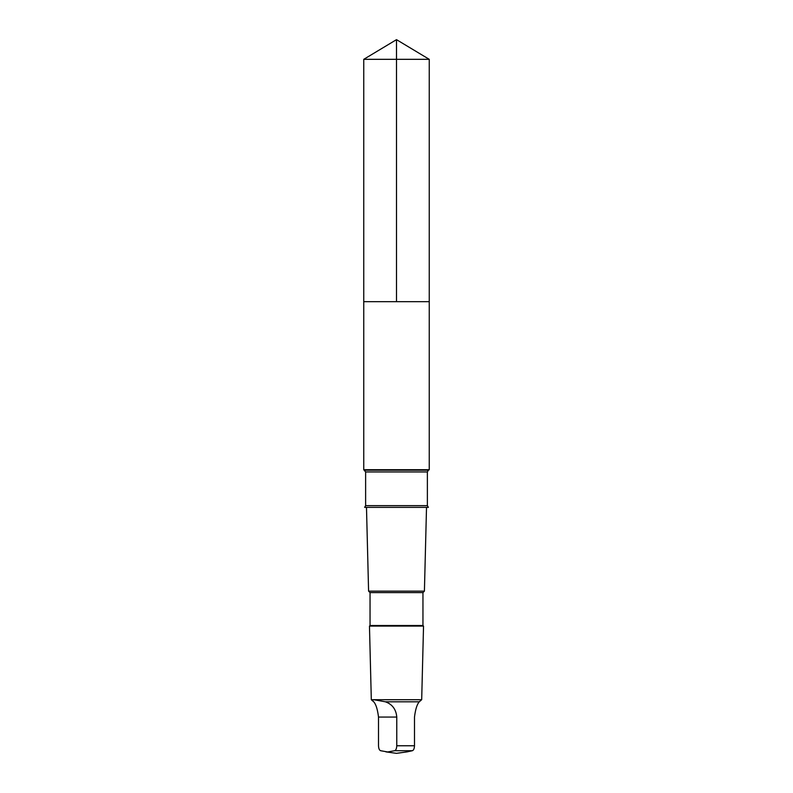 <?xml version="1.0" encoding="UTF-8"?>
<svg xmlns="http://www.w3.org/2000/svg" width="793" height="793" viewBox="0 0 793 793"><rect width="100%" height="100%" fill="white"/><g stroke="black" fill="none" stroke-linecap="round" stroke-linejoin="round"><path stroke-width="1.19" d="M367.109 301.677L429.251 301.677L429.251 59.326L363.749 59.326L363.749 301.677L429.251 301.677L429.251 469.714L363.749 469.714L363.749 301.677L367.109 301.677M373.731 701.805C375.961 704.273 377.557 709.358 378.509 717.06L378.509 745.767C378.657 748.622 379.371 750.277 380.64 750.713L387.658 751.962L394.636 750.713C395.905 750.277 396.609 748.632 396.768 745.767L396.768 717.06C396.103 709.368 392.317 704.283 385.418 701.805L373.919 699.723L372.056 700.417L373.731 701.805M372.046 700.427L371.312 699.694L421.688 699.694L419.269 701.805C417.039 704.273 415.443 709.358 414.491 717.06L414.491 745.767C414.342 748.622 413.629 750.277 412.36 750.713L407.106 751.863M365.623 505.637L427.377 505.637L428.379 507.361L364.621 507.361L365.623 505.637L365.623 471.944L363.749 469.714M422.956 592.609L370.044 592.609L370.044 625.499L422.956 625.499L422.956 592.609L424.414 591.142L368.586 591.142L366.485 507.361M422.956 625.499L423.531 626.083L369.469 626.083L370.044 625.499M419.269 701.805L385.418 701.805M396.5 301.677L396.5 39.65L363.749 59.326M412.36 750.713L394.636 750.713M414.491 745.767L396.768 745.767M427.377 505.637L427.377 471.944L428.379 470.219L364.621 470.219M427.377 471.944L365.623 471.944M396.768 717.06L378.509 717.06M396.5 39.65L429.251 59.326M428.379 470.219L429.251 469.714M424.414 591.142L426.515 507.361M370.044 592.609L368.586 591.142M421.688 699.694L423.531 626.083M371.312 699.694L369.469 626.083M385.894 751.863L396.5 753.35L407.463 751.814"/></g></svg>
